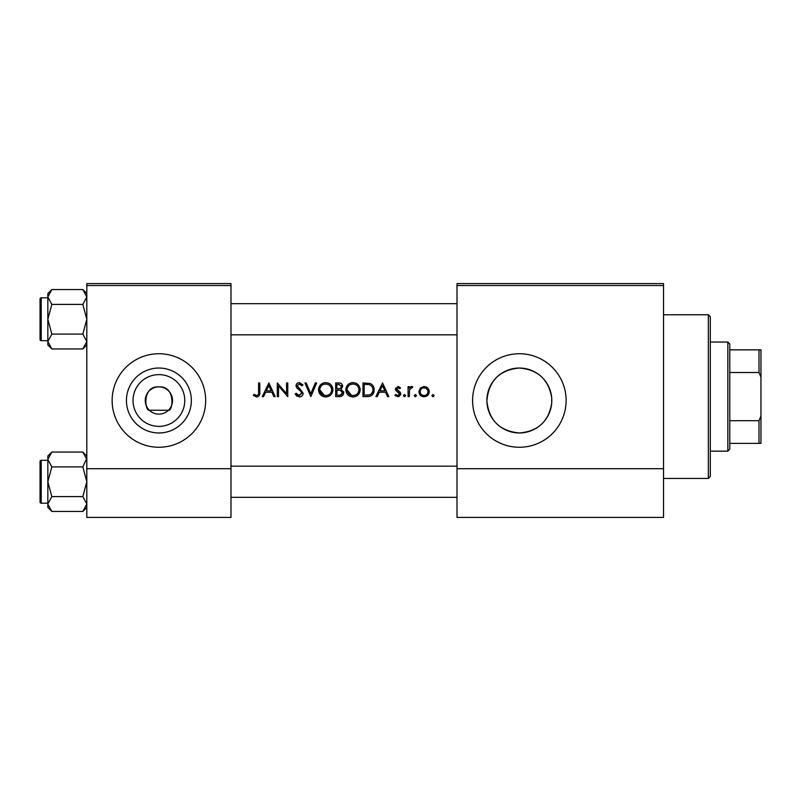 <?xml version="1.0" encoding="UTF-8"?>
<svg xmlns="http://www.w3.org/2000/svg" width="801" height="801" viewBox="0 0 801 801"><rect width="100%" height="100%" fill="white"/><g stroke="black" fill="none" stroke-linecap="round" stroke-linejoin="round"><path stroke-width="1.2" d="M158.898 426.372A25.872 25.872 0 0 1 133.026 400.5A25.872 25.872 0 0 1 158.898 374.628A25.872 25.872 0 0 1 184.771 400.5A25.872 25.872 0 0 1 158.898 426.372M158.898 386.863A13.637 13.637 0 0 0 145.261 400.5A13.637 13.637 0 0 0 158.898 414.137A13.637 13.637 0 0 0 172.535 400.5A13.637 13.637 0 0 0 158.898 386.863C141.967 385.651 144.771 411.444 149.356 410.242L168.45 410.242C173.026 411.464 175.84 385.651 158.898 386.863M158.898 368.039A32.461 32.461 0 0 0 126.438 400.5A32.461 32.461 0 0 0 158.898 432.961A32.461 32.461 0 0 0 191.359 400.5A32.461 32.461 0 0 0 158.898 368.039M158.898 353.742A46.758 46.758 0 0 0 112.14 400.5A46.758 46.758 0 0 0 158.898 447.258A46.758 46.758 0 0 0 205.667 400.5A46.758 46.758 0 0 0 158.898 353.742M551.699 403.253C548.715 421.476 537.932 431.379 519.348 432.961A32.461 32.461 0 0 0 551.809 400.5A32.461 32.461 0 0 0 519.348 368.039A32.461 32.461 0 0 0 486.888 400.5A32.461 32.461 0 0 0 519.348 432.961C499.764 431.108 488.95 420.455 486.898 401.011C488.62 380.926 499.444 369.942 519.348 368.039C537.821 369.571 548.605 379.474 551.699 397.747L551.699 403.253L551.699 397.747M519.348 353.742A46.758 46.758 0 0 0 472.59 400.5A46.758 46.758 0 0 0 519.348 447.258A46.758 46.758 0 0 0 566.117 400.5A46.758 46.758 0 0 0 519.348 353.742M253.336 395.384L256.62 396.956C259.113 396.505 260.175 394.913 259.804 392.17L259.804 382.968L258.583 382.968L258.583 392.039C258.903 393.882 258.272 395.053 256.69 395.554L254.057 394.332L253.336 395.384L254.057 394.332L254.898 394.883M263.589 396.605L265.662 392.23L271.849 392.23L273.862 396.605L275.194 396.605L268.896 382.968L262.257 396.605L263.589 396.605M299.274 396.956C301.587 396.775 302.888 395.554 303.168 393.261L297.221 385.742L299.224 384.009L301.887 385.762L302.998 384.921L299.364 382.618C297.321 382.748 296.21 383.809 296 385.802L296.76 387.874L301.456 391.899L301.947 393.241L299.274 395.554L296.28 393.281L295.128 393.972L299.274 396.956M304.921 382.968L310.858 396.605L316.635 382.968L315.324 382.968L310.778 393.712L306.232 382.968L304.921 382.968M345.832 389.847C346.242 394.202 348.635 396.565 353.021 396.956C357.396 396.555 359.779 394.162 360.17 389.777C359.789 385.371 357.366 382.978 352.911 382.618C348.565 383.048 346.202 385.461 345.832 389.847M362.973 382.968L362.973 396.605L367.198 396.605C371.574 396.565 373.897 394.352 374.157 389.957C374.197 386.893 372.825 384.72 370.052 383.459L362.973 382.968M394.963 395.424L397.817 396.775L400.74 393.902L400.27 392.36L396.715 389.026L398.007 387.684L399.729 388.735L400.56 387.884L398.007 386.462L395.494 389.076L395.944 390.608L399.509 393.952L397.757 395.554L395.774 394.503L394.963 395.424L395.774 394.503L397.757 395.554L399.509 393.952L398.738 392.61M404.495 396.775L403.364 395.644L404.495 396.775L405.636 395.644L404.495 394.503L403.364 395.644L404.495 394.503L405.636 395.644M408.079 386.633L408.079 396.605L409.301 396.605L409.521 389.837L412.805 386.803L411.734 386.462L409.301 388.105L409.301 386.633L408.079 386.633M433.001 396.775L431.859 395.644L433.001 396.775L434.132 395.644L433.001 394.503L431.859 395.644L433.001 394.503L434.132 395.644M418.923 391.649C419.203 394.803 420.925 396.515 424.089 396.775C427.223 396.515 428.946 394.803 429.236 391.649L427.874 388.105L424.089 386.462L420.285 388.115L418.923 391.649M415.339 396.775L414.197 395.644L415.339 396.775L416.47 395.644L415.339 394.503L414.197 395.644L415.339 394.503L416.47 395.644M377.241 396.605L379.314 392.23L385.501 392.23L387.514 396.605L388.845 396.605L382.548 382.968L375.909 396.605L377.241 396.605M335.689 382.968L335.689 396.605L339.384 396.605C341.957 396.545 343.409 395.253 343.739 392.73L341.106 389.246L342.688 386.342C342.347 383.949 340.906 382.818 338.352 382.968L335.689 382.968M318.558 389.847C318.968 394.202 321.361 396.565 325.747 396.956C330.122 396.555 332.505 394.162 332.896 389.777C332.515 385.371 330.092 382.978 325.637 382.618C321.291 383.048 318.928 385.461 318.558 389.847M277.286 382.968L277.286 396.605L278.518 396.605L278.518 385.892L287.779 396.605L287.779 382.968L286.558 382.968L286.558 393.702L277.286 382.968M230.988 285.546L86.808 285.546L86.808 283.594L230.988 283.594L230.988 517.406L86.808 517.406L86.808 468.695L230.988 468.695M86.808 285.546L86.808 468.695M663.528 285.546L663.528 517.406L457.001 517.406L457.001 283.594L663.528 283.594L663.528 285.546L457.001 285.546M663.528 468.695L457.001 468.695M426.172 386.873L427.083 387.394M427.874 388.105L428.895 389.747M429.156 390.678L429.236 391.649M428.195 394.773L427.734 395.304M423.048 396.695L422.117 396.435M427.944 392.42L428.014 391.659C427.794 394.052 426.492 395.354 424.079 395.554C421.676 395.354 420.365 394.062 420.145 391.659C420.365 389.256 421.676 387.924 424.079 387.684C426.482 387.924 427.794 389.256 428.014 391.659L427.724 390.137L425.601 387.984L422.568 387.984L420.885 389.336M423.308 395.484L424.85 395.484M426.332 394.883L426.873 394.442M420.435 390.137L420.215 392.43M410.312 386.953L411.354 386.493M411.734 386.462L412.805 386.803M412.135 387.864L411.504 387.684M409.701 389.286L409.521 389.837M398.007 386.462L398.758 386.583M399.729 388.735L398.968 388.014M398.838 387.934L397.086 388.095M396.815 388.525L397.056 389.927L398.477 390.958M396.715 389.026L397.056 389.927M400.27 392.36L400.74 393.902M400.68 394.482L398.938 396.575M399.178 393.001L397.666 391.969M396.735 391.379L395.944 390.608M395.494 389.076L395.654 388.074M382.447 385.621L384.86 390.838L379.984 390.838L382.447 385.621M372.725 385.381L373.116 385.932M373.176 386.032L373.626 386.963M374.057 391.339L373.707 392.66M373.406 393.351L372.805 394.322M371.884 395.304L371.314 395.714M370.212 396.215L368.61 396.535M370.142 385.051L369.341 384.75C371.724 385.631 372.926 387.374 372.936 389.957C372.946 392.33 371.854 393.972 369.661 394.853L364.195 395.203L364.195 384.36L368.37 384.54M366.958 384.41L365.156 384.36M372.896 390.738L372.886 389.106M372.865 388.926L372.725 388.255M372.595 387.844L372.065 386.743M368.74 395.053L370.392 394.553M371.073 394.132L372.755 391.529M365.757 395.203L367.719 395.153M345.862 389.136L345.962 388.425M346.643 386.462L347.854 384.75M347.874 384.73L349.576 383.449M351.279 382.798L352.21 382.648M355.784 383.138L356.976 383.769M360.06 388.445L360.14 389.106M358.087 394.873L357.016 395.764M357.006 395.774L354.422 396.825M353.021 396.956L350.257 396.445M349.006 395.774L347.914 394.873M346.973 393.732L346.352 392.58M345.952 391.178L345.862 390.498M358.838 390.928L358.948 389.777C358.598 393.361 356.605 395.283 352.971 395.554C349.406 395.283 347.434 393.371 347.053 389.837C347.394 386.282 349.366 384.34 352.971 384.009C356.585 384.3 358.578 386.222 358.948 389.777C358.568 386.222 356.585 384.3 352.971 384.009L351.809 384.13M351.829 395.454L354.132 395.454M358.367 392.35L358.748 391.339M347.103 389.036L347.053 389.837L351.619 395.414M351.449 384.21L350.438 384.58M349.416 385.181L348.916 385.581M342.027 384.32L342.608 385.571M343.569 391.579L343.689 392.15M343.018 394.953L342.407 395.614M342.247 395.744L341.697 396.095M340.595 388.105L341.466 386.372C341.006 388.195 339.764 388.976 337.742 388.735L336.911 388.735L336.911 384.36L338.573 384.36L341.466 386.372L341.306 385.571M339.213 384.39L338.573 384.36M337.742 388.735L338.703 388.695M341.847 391.118L340.275 390.297L342.508 392.73C342.027 394.623 340.745 395.444 338.663 395.203L336.911 395.203L336.911 390.137L340.275 390.297L337.732 390.137M340.365 395.073L342.508 392.73L342.267 391.699M338.663 395.203L339.674 395.163M318.588 389.136L318.688 388.425M319.359 386.462L322.893 383.168M324.005 382.798L324.936 382.648M328.33 383.078L329.702 383.769M332.785 388.445L332.866 389.106M330.803 394.873L329.742 395.764M329.732 395.774L327.148 396.825M325.747 396.956L322.983 396.445M321.722 395.774L320.63 394.873M319.699 393.732L319.078 392.58M318.668 391.178L318.588 390.498M331.564 390.928L331.674 389.777C331.324 393.361 329.331 395.283 325.697 395.554C322.122 395.283 320.15 393.371 319.779 389.837C320.12 386.282 322.092 384.34 325.697 384.009C329.311 384.3 331.304 386.222 331.674 389.777C331.294 386.222 329.301 384.3 325.697 384.009L324.535 384.13M324.555 395.454L326.848 395.454M331.083 392.35L331.464 391.339M319.829 389.036L319.779 389.837L324.335 395.414M324.165 384.21L323.163 384.58M322.142 385.181L321.642 385.581M297.101 396.335L296.09 395.434M295.128 393.972L296.28 393.281L296.821 394.112M297.772 395.063L298.312 395.354M298.783 395.504L301.907 392.88M301.947 393.241L300.205 390.648M299.734 390.277L298.993 389.727M296.06 385.151L296.981 383.509M296.991 383.499L298.092 382.838M298.102 382.828L298.713 382.668M299.364 382.618L302.998 384.921M300.876 384.64L299.224 384.009L297.221 385.742L298.573 387.854M299.954 388.855L303.168 393.261M268.796 385.621L271.199 390.838L266.322 390.838L268.796 385.621M259.744 393.822L259.564 394.903M255.329 395.133L256.69 395.554C258.272 395.053 258.903 393.882 258.583 392.039M708.344 314.773L710.297 316.715L710.297 476.485L708.344 478.437L708.344 314.773L663.528 314.773M86.808 293.536L82.833 289.561L86.808 296.981L82.833 304.41L86.808 319.249L82.833 334.097L86.808 341.526L82.833 348.946L86.808 344.971L82.833 348.946L51.825 348.946L47.84 341.526L51.825 334.097L47.84 319.249L51.825 304.41L47.84 296.981L51.825 289.561L47.84 293.536L47.84 344.971L51.825 348.946M40.05 298.993A1.171 1.171 0 0 1 41.221 297.822L41.221 340.685A1.171 1.171 0 0 1 40.05 339.514L40.05 298.993A1.171 1.171 0 0 1 41.221 297.822L47.84 297.822M41.221 340.685L47.84 340.685M82.833 289.561L51.825 289.561M86.808 296.981L86.728 295.959L86.808 296.981M82.833 304.41L51.825 304.41M82.833 334.097L51.825 334.097M40.05 339.514L40.05 336.79L40.05 339.514M41.221 460.315A1.171 1.171 0 0 0 40.05 461.486L40.05 502.007L40.05 461.486A1.171 1.171 0 0 1 41.221 460.315L47.84 460.315L41.221 460.315L41.221 503.178A1.171 1.171 0 0 1 40.05 502.007M47.84 504.019L47.93 505.041L47.84 504.019L51.825 496.59L47.84 481.751L51.825 466.903L47.84 459.474L51.825 452.054L47.84 456.029L47.84 507.464L51.825 511.438L47.84 504.019M86.808 456.029L82.833 452.054L86.808 459.474L86.728 458.452L82.833 466.903L51.825 466.903M86.808 507.464L82.833 511.438L51.825 511.438M41.221 503.178L47.84 503.178M82.833 452.054L51.825 452.054L47.84 456.029M82.833 466.903L86.808 481.751L82.833 496.59L51.825 496.59M82.833 496.59L86.808 504.019L82.833 511.438M727.829 451.153L727.829 342.047L729.771 343.999L729.771 449.211L727.829 451.153L710.297 451.153M727.829 342.047L710.297 342.047M760.95 443.364L758.998 443.364L758.998 420.705L760.95 416.089L760.95 443.364M729.771 443.364L758.998 443.364M729.771 349.847L760.95 349.847L760.95 416.089M729.771 420.705L758.998 420.705M760.95 377.121L758.998 372.505L758.998 349.847M729.771 372.505L758.998 372.505M40.05 495.388L40.05 481.751M708.344 478.437L663.528 478.437M457.001 303.669L230.988 303.669M457.001 334.838L230.988 334.838M230.988 497.331L457.001 497.331M230.988 466.162L457.001 466.162"/></g></svg>
